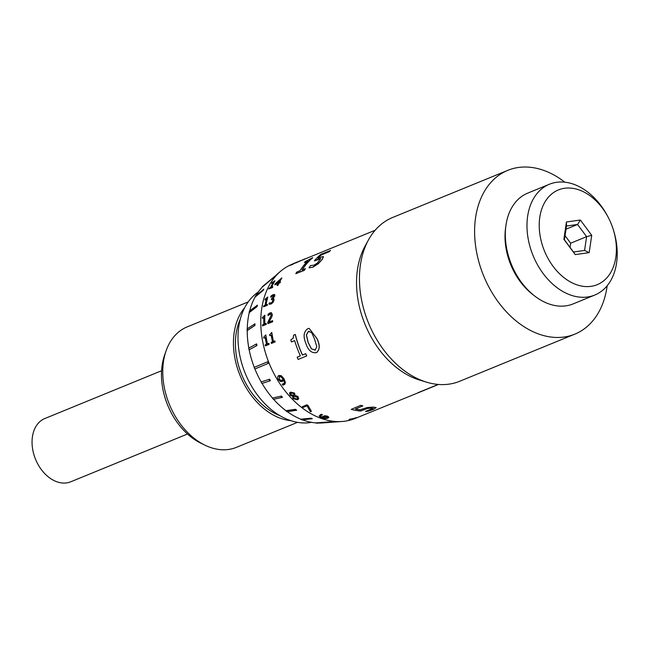 <?xml version="1.0" encoding="UTF-8"?>
<svg xmlns="http://www.w3.org/2000/svg" width="649" height="649" viewBox="0 0 649 649"><rect width="100%" height="100%" fill="white"/><g stroke="black" fill="none" stroke-linecap="round" stroke-linejoin="round"><path stroke-width="0.97" d="M505.733 227.012A56.39 39.711 67.7 0 0 533.632 295.181M564.817 182.182A88.491 62.312 67.7 0 0 552.81 174.386A88.491 62.312 67.7 0 0 507.794 170.346A88.491 62.312 67.7 0 0 475.644 246.344A88.491 62.312 67.7 0 0 529.819 330.098A88.491 62.312 67.7 0 0 574.836 334.138A88.491 62.312 67.7 0 0 607.188 285.714M507.794 170.346L392.637 217.48A88.491 62.312 67.7 0 0 368.454 239.96A88.491 62.312 67.7 0 0 414.67 377.231A88.491 62.312 67.7 0 0 426.677 382.204A88.491 62.312 67.7 0 0 459.687 381.271L574.836 334.138M368.454 239.96L365.006 246.255A83.291 58.645 67.7 0 0 408.505 375.455A83.291 58.645 67.7 0 0 419.806 380.127L426.677 382.204M355.547 408.984A83.291 58.645 67.7 0 0 360.276 409.827L367.188 407.556L373.353 407.093L376.12 407.596L373.589 409.316L368.032 411.271A83.429 58.743 67.7 0 1 365.517 411.425L373.118 408.351M365.517 411.425L371.528 409.527L373.151 408.481L371.179 408.14L367.496 408.448L360.698 411.044A83.429 58.743 67.7 0 1 351.239 409.365L360.73 405.349A83.291 58.645 67.7 0 0 362.815 405.876L355.352 409.065A83.429 58.743 67.7 0 0 360.292 409.957L360.276 409.827M356.147 417.81A83.291 58.645 67.7 0 0 357.031 417.534L356.212 418.021A83.429 58.743 67.7 0 1 354.24 418.597L350.955 419.944A83.429 58.743 67.7 0 1 349.843 420.228L349.008 419.514L349.835 419.173A83.291 58.645 67.7 0 0 354.257 418.329L355.295 417.899A83.291 58.645 67.7 0 0 356.106 417.688L355.108 418.248A83.429 58.743 67.7 0 0 357.08 417.664L418.11 392.815A83.429 58.743 67.7 0 0 418.175 392.791A83.429 58.743 67.7 0 0 418.248 392.759M320.46 415.863L321.726 417.023L324.703 415.741L327.55 416.155L328.848 417.234M319.235 415.839L319.3 416.293L320.557 414.573L321.498 414.289A83.291 58.645 67.7 0 0 322.472 414.719L320.452 415.928L321.726 417.023M319.316 416.171L320.557 414.573M438.229 384.435L436.363 385.198A83.291 58.645 67.7 0 1 436.298 385.222L418.053 392.694M291.993 264.297L292.001 264.297A83.291 58.645 67.7 0 0 280.676 271.201A83.291 58.645 67.7 0 0 263.372 344.854A83.291 58.645 67.7 0 0 312.721 414.654A83.291 58.645 67.7 0 0 342.185 421.477A83.291 58.645 67.7 0 0 349.827 420.219M351.304 419.806A83.291 58.645 67.7 0 0 355.092 418.459L356.05 418.07M287.345 411.709A77.044 54.248 67.7 0 0 295.295 416.626A77.044 54.248 67.7 0 0 300.779 419.189L310.993 418.199A80.606 56.755 67.7 0 0 312.299 418.71L302.077 419.871A77.223 54.378 67.7 0 1 300.771 419.359L300.779 419.189M302.426 419.838A77.044 54.248 67.7 0 0 315.917 422.905L334.551 421.485A83.121 58.532 67.7 0 0 335.841 421.574L317.223 423.164A77.223 54.378 67.7 0 1 315.941 423.083L315.917 422.905M318.773 423.043A77.044 54.248 67.7 0 0 322.545 422.937L342.185 421.477M273.594 399.281A77.044 54.248 67.7 0 0 285.949 410.687L285.901 410.825A77.223 54.378 67.7 0 0 287.142 411.734L296.715 410.217A80.606 56.755 67.7 0 1 295.482 409.308L294.962 409.519A80.606 56.755 67.7 0 0 296.195 410.428M272.361 398.072A77.223 54.378 67.7 0 0 273.448 399.313L281.909 397.456A80.606 56.755 67.7 0 1 280.822 396.214L272.361 398.072L280.822 396.214M262.05 383.413A77.044 54.248 67.7 0 0 272.434 397.959M261.06 381.969A77.223 54.378 67.7 0 0 261.92 383.454L269.879 380.898A80.606 56.755 67.7 0 1 269.019 379.405L261.06 381.969L269.019 379.405M254.919 368.965L254.806 369.013A77.223 54.378 67.7 0 1 254.165 367.399L268.029 361.615A83.121 58.532 67.7 0 0 268.67 363.229L254.919 368.965A77.044 54.248 67.7 0 0 261.166 381.888M249.159 349.795L249.029 349.795A77.223 54.378 67.7 0 1 248.713 348.124L256.639 343.873A80.606 56.755 67.7 0 0 256.955 345.544L249.159 349.795A77.044 54.248 67.7 0 0 254.278 367.35M247.228 330.56L247.091 330.519A77.223 54.378 67.7 0 1 247.115 328.905L254.96 323.81A80.606 56.755 67.7 0 0 254.943 325.425L247.228 330.56A77.044 54.248 67.7 0 0 248.827 348.059M249.257 312.575L249.127 312.485A77.223 54.378 67.7 0 1 249.484 311.041L257.426 305.16A80.606 56.755 67.7 0 0 257.069 306.604L249.257 312.575A77.044 54.248 67.7 0 0 247.253 328.808M255.098 297.055L254.984 296.934A77.223 54.378 67.7 0 1 255.649 295.749L263.859 289.194A80.606 56.755 67.7 0 0 263.194 290.379L255.098 297.055A77.044 54.248 67.7 0 0 249.67 310.895M262.261 287.142L262.164 286.996A77.223 54.378 67.7 0 1 263.056 286.079L277.545 274.056A83.121 58.532 67.7 0 0 276.652 274.965L262.261 287.142A77.044 54.248 67.7 0 0 256.014 295.449M258.229 292.058A71.139 50.095 67.7 0 0 239.651 354.695A71.139 50.095 67.7 0 0 282.38 417.039A71.139 50.095 67.7 0 0 311.561 422.345M276.652 274.965L262.164 286.996M277.026 274.267A83.121 58.532 67.7 0 0 276.133 275.184M256.907 305.371A80.606 56.755 67.7 0 0 256.55 306.815L249.127 312.485M257.069 306.604L256.55 306.815M263.34 289.405A80.606 56.755 67.7 0 0 262.675 290.59L254.984 296.934M263.194 290.379L262.675 290.59M254.943 325.425L247.091 330.519M254.44 324.021A80.606 56.755 67.7 0 0 254.424 325.636M256.955 345.544L249.029 349.795M256.12 344.092A80.606 56.755 67.7 0 0 256.436 345.763M268.67 363.229L254.806 369.013M267.51 361.826A83.121 58.532 67.7 0 0 268.151 363.44M281.341 396.004A80.606 56.755 67.7 0 0 282.429 397.245L281.909 397.456M269.538 379.194A80.606 56.755 67.7 0 0 270.398 380.687L269.879 380.898M285.901 410.825L294.962 409.519M285.949 410.687L295.482 409.308M310.993 418.199L310.473 418.41A80.606 56.755 67.7 0 0 311.78 418.93M300.771 419.359L310.473 418.41M334.551 421.485L334.032 421.704A83.121 58.532 67.7 0 0 335.322 421.785M315.941 423.083L334.032 421.704M240.325 319.113A62.466 43.986 67.7 0 0 274.381 413.137A62.466 43.986 67.7 0 0 279.824 415.611M244.681 307.707A65.07 45.819 67.7 0 0 274.04 415.433A65.07 45.819 67.7 0 0 290.922 420.682M248.226 301.899L187.155 326.901A65.07 45.819 67.7 0 0 166.176 350.622A65.07 45.819 67.7 0 0 203.348 444.362A65.07 45.819 67.7 0 0 204.865 445.133A65.07 45.819 67.7 0 0 236.455 447.339L297.526 422.345M166.176 350.622L164.659 354.922A60.73 42.761 67.7 0 0 199.357 442.415A60.73 42.761 67.7 0 0 200.768 443.137L204.865 445.133M161.577 370.741L44.87 418.516A34.186 24.07 67.7 0 0 32.45 447.875A34.186 24.07 67.7 0 0 53.372 480.228A34.186 24.07 67.7 0 0 70.765 481.785L187.48 434.011M269.027 304.219A83.429 58.743 67.7 0 1 269.246 302.961L271.104 302.937L272.329 301.972L272.831 299.294L271.347 299.611A83.429 58.743 67.7 0 1 271.574 298.605L273.764 296.358L273.618 295.555L270.682 297.193A83.429 58.743 67.7 0 1 271.006 295.993L273.083 294.67L274.511 294.516L274.746 295.863L272.945 298.394A83.429 58.743 67.7 0 0 272.921 298.475L273.878 298.71L273.018 298.54L273.878 298.71L274.04 300.146L273.026 302.434L271.055 304.024L269.027 304.219L271.055 304.024M272.929 299.359L271.347 299.611M273.764 296.358L273.716 295.62L272.872 295.725L270.682 297.193M274.608 294.589L274.843 295.928L272.945 298.394M264.938 299.935A83.429 58.743 67.7 0 1 265.141 299.165L267.721 297.055A83.429 58.743 67.7 0 0 265.92 304.957L267.404 304.446A83.291 58.645 67.7 0 0 267.25 305.363L263.51 306.799A83.429 58.743 67.7 0 1 263.664 305.874L265.052 305.306A83.429 58.743 67.7 0 1 266.325 299.367L264.938 299.935L266.293 299.481M267.721 297.055L267.818 297.128A83.291 58.645 67.7 0 0 266.041 304.908M302.126 260.176L375.122 230.273M292.561 264.443L288.862 265.806A83.429 58.743 67.7 0 1 289.511 265.441L290.898 264.873A83.429 58.743 67.7 0 1 295.06 262.902L295.92 262.545A83.429 58.743 67.7 0 0 291.766 264.524L293.21 264.078A83.291 58.645 67.7 0 0 292.561 264.443L288.862 265.806M296.009 262.658L295.976 262.667A83.291 58.645 67.7 0 0 293.121 263.973M277.05 285.56A83.429 58.743 67.7 0 1 278.048 283.451L274.754 284.797A83.429 58.743 67.7 0 1 275.338 283.645L281.796 277.942A83.429 58.743 67.7 0 0 279.338 282.25L280.465 281.917A83.291 58.645 67.7 0 0 280.043 282.753L279.005 283.183A83.291 58.645 67.7 0 0 278.007 285.284L277.05 285.56L278.007 285.284M277.967 283.605L274.754 284.797M281.796 277.942L281.877 278.032A83.291 58.645 67.7 0 0 279.508 282.177M271.655 283.272A83.429 58.743 67.7 0 1 272.02 282.656L274.868 280.774A83.429 58.743 67.7 0 0 271.347 287.264L272.823 286.785A83.291 58.645 67.7 0 0 272.466 287.556L268.743 288.959A83.429 58.743 67.7 0 1 269.092 288.188L270.479 287.621A83.429 58.743 67.7 0 1 273.042 282.704L271.655 283.272L272.945 282.875M274.868 280.774L274.949 280.871A83.291 58.645 67.7 0 0 271.509 287.199M267.988 315.576A83.429 58.743 67.7 0 1 268.045 314.23L270.033 312.834L271.387 312.696L272.207 314.562L271.777 316.671L268.791 322.155L272.604 320.663A83.291 58.645 67.7 0 0 272.653 321.79L267.875 323.681A83.429 58.743 67.7 0 1 267.818 322.302L271.258 314.992L269.952 313.929L268.134 315.592M270.803 313.873L270.057 313.97M271.436 312.713L272.312 314.595L271.882 316.704L268.897 322.188M262.431 318.334A83.429 58.743 67.7 0 1 262.456 317.483L264.768 315.219A83.429 58.743 67.7 0 0 264.711 323.956L266.204 323.413A83.291 58.645 67.7 0 0 266.244 324.411L262.504 325.879A83.429 58.743 67.7 0 1 262.464 324.873L263.851 324.313A83.429 58.743 67.7 0 1 263.818 317.767L262.431 318.334L263.81 317.848M264.768 315.219L264.873 315.26A83.291 58.645 67.7 0 0 264.816 323.916M269.797 335.679A83.429 58.743 67.7 0 1 269.659 334.787L271.696 332.466A83.429 58.743 67.7 0 0 273.391 341.488L274.876 340.92A83.291 58.645 67.7 0 0 275.111 341.934L271.379 343.426A83.429 58.743 67.7 0 1 271.136 342.412L272.523 341.845A83.429 58.743 67.7 0 1 271.185 335.111L269.797 335.679L271.193 335.152M271.696 332.466L271.801 332.475A83.291 58.645 67.7 0 0 273.48 341.455M263.827 338.121A83.429 58.743 67.7 0 1 263.681 337.237L265.725 334.916A83.429 58.743 67.7 0 0 267.412 343.938L268.897 343.362A83.291 58.645 67.7 0 0 269.132 344.376L265.4 345.876A83.429 58.743 67.7 0 1 265.165 344.862L266.544 344.294A83.429 58.743 67.7 0 1 265.214 337.553L263.827 338.121L265.222 337.602M265.725 334.916L265.822 334.925A83.291 58.645 67.7 0 0 267.502 343.897M278.494 375.739L281.114 375.584L283.905 378.554L285.446 382.537L284.781 384.346L282.883 385.206A83.429 58.743 67.7 0 1 282.161 384.159L283.929 383.535M283.662 380.127L282.437 381.401M282.161 384.159L283.256 383.989C284.538 383.299 284.651 382.034 283.589 380.192L283.069 381.02M289.657 392.848L290.614 392.118L294.565 393.099L294.962 395.306L298.021 396.571L298.637 398.851M294.93 395.428L297.964 396.661L298.621 398.9L297.583 399.752L293.048 398.705L292.577 396.336A83.429 58.743 67.7 0 1 292.553 396.312L289.973 395.127L289.624 392.888L290.557 392.199L294.508 393.189L294.962 395.306A83.291 58.645 67.7 0 0 294.987 395.338L294.906 395.403A83.429 58.743 67.7 0 0 294.93 395.428L294.987 395.338M308.097 405.609L311.382 411.231L310.368 411.75L307.009 405.82L303.107 407.418A83.429 58.743 67.7 0 1 302.264 406.769L306.977 404.749A83.291 58.645 67.7 0 0 308.097 405.609L311.358 411.344M309.151 328.362L317.004 338.583C320.152 345.154 319.957 349.835 316.412 352.618M316.331 352.658C311.479 353.324 307.975 350.168 305.809 343.191C303.051 336.482 303.683 331.663 307.707 328.727L309.102 328.362L316.915 338.616C320.062 345.203 319.876 349.884 316.331 352.658L317.061 352.302M297.137 357.201L300.373 355.879A83.429 58.743 67.7 0 1 294.654 340.62L291.417 341.95A83.429 58.743 67.7 0 1 290.825 339.889L293.194 338.202L293.591 335.16L295.222 334.486A83.429 58.743 67.7 0 0 302.393 355.052L305.622 353.729A83.429 58.743 67.7 0 0 306.669 355.952L298.183 359.432A83.429 58.743 67.7 0 1 297.137 357.201L300.365 355.871M294.654 340.644L291.417 341.95M295.222 334.486L295.319 334.478A83.291 58.645 67.7 0 0 302.475 355.003L305.711 353.681A83.291 58.645 67.7 0 0 306.75 355.912L306.669 355.952M323.275 256.623L322.326 259.349L318.318 263.721L313.11 267.08L309.062 267.859L313.11 267.08M320.72 258.635L314.489 260.914L318.083 259.211M314.408 260.809A83.429 58.743 67.7 0 1 320.947 254.286L330.519 250.514A83.291 58.645 67.7 0 0 328.994 251.812L321.515 254.87A83.291 58.645 67.7 0 0 318.318 258.01M323.437 256.72L322.326 259.349M304.413 262.496A83.429 58.743 67.7 0 1 305.557 261.425L312.664 257.677A83.429 58.743 67.7 0 0 302.036 269.911L305.354 268.686A83.291 58.645 67.7 0 0 304.381 270.333L295.806 273.708A83.429 58.743 67.7 0 1 296.788 272.061L300.016 270.738A83.429 58.743 67.7 0 1 307.642 261.174L304.413 262.496L307.399 261.417M312.664 257.677L312.737 257.791A83.291 58.645 67.7 0 0 302.239 269.83M305.273 268.589A83.429 58.743 67.7 0 0 304.292 270.235L304.381 270.333M304.292 270.235L295.806 273.708M322.245 259.243L318.229 263.632L313.021 266.982M320.687 258.57L317.345 263.072L314.043 265.149L310.482 265.563A83.429 58.743 67.7 0 0 309.062 267.859M318.002 259.105L320.655 258.586M330.446 250.4A83.429 58.743 67.7 0 0 328.921 251.69L328.994 251.812M328.921 251.69L321.515 254.87M321.45 254.757A83.429 58.743 67.7 0 0 318.018 258.148L323.194 256.517M351.239 409.365L360.73 405.349M360.739 405.479A83.429 58.743 67.7 0 0 362.823 406.006M360.292 409.957L361.972 409.089M361.98 409.219L367.188 407.556M367.204 407.686L373.353 407.093M373.378 407.231L376.152 407.726M349.04 419.643L349.835 419.173M349.868 419.303A83.429 58.743 67.7 0 0 354.297 418.451L354.257 418.329M354.297 418.451L355.295 417.899M355.336 418.029A83.429 58.743 67.7 0 0 356.147 417.818M350.809 419.879L353.429 418.808A83.429 58.743 67.7 0 1 350.192 419.473L350.809 419.879L352.585 419.011M350.16 419.343L350.768 419.749M309.2 331.168L308.486 331.371L306.466 334.941L308.129 342.25L311.455 348.829L315.146 350.16L316.793 346.704L314.692 339.524L311.747 332.726L308.389 331.388L306.369 334.957L308.032 342.274L311.366 348.87L315.39 350.046M309.151 331.177L308.486 331.371M321.717 417.153L324.695 415.863L327.542 416.285L328.856 417.299L327.932 418.143L325.563 418.597L321.799 417.948L319.3 416.293M320.549 414.695L321.498 414.289M321.49 414.411A83.429 58.743 67.7 0 0 322.456 414.849M322.488 417.323L327.047 417.867L326.634 416.69L324.719 416.407L323.445 416.707L322.488 417.445L322.967 417.64L325.611 418.126L327.623 417.364M327.047 417.737L327.615 417.307M302.264 406.769L306.977 404.749M306.945 404.854A83.429 58.743 67.7 0 0 308.064 405.722M293.38 396.32L293.932 398.235L296.901 399.054L297.567 398.518L297.104 397.139L293.38 396.32M291.239 392.961L290.833 394.633L294.111 395.403L293.656 393.562L291.239 392.961L290.622 393.416M290.655 393.375L290.833 394.633M290.89 394.543L292.561 395.403M292.618 395.314L294.167 395.314M293.429 396.231L293.932 398.235M293.981 398.145L296.901 399.054M296.95 398.957L297.591 398.47M282.364 381.474L280.587 381.547L278.364 379.608C277.334 377.645 277.512 376.282 278.908 375.511L281.033 375.649L283.824 378.618L285.373 382.602L284.781 384.346M283.897 383.575L283.329 383.916M278.526 375.706L278.989 375.447M279.484 376.534L279.289 379.17L280.774 380.492L281.958 380.395L283.053 379.341L282.729 378.773L280.766 376.639L279.167 376.72M279.557 376.477L279.362 379.113L280.847 380.428L282.558 380.022M282.039 380.33L282.591 379.981M268.8 343.37A83.429 58.743 67.7 0 0 269.035 344.384L269.132 344.376M269.035 344.384L265.4 345.876M274.77 340.928A83.429 58.743 67.7 0 0 275.014 341.942L275.111 341.934M275.014 341.942L271.379 343.426M266.098 323.389A83.429 58.743 67.7 0 0 266.139 324.386L266.244 324.411M266.139 324.386L262.504 325.879M270.755 313.848L268.037 315.56M272.499 320.638A83.429 58.743 67.7 0 0 272.548 321.766L272.653 321.79M272.548 321.766L267.875 323.681M272.726 286.696A83.429 58.743 67.7 0 0 272.377 287.475L272.466 287.556M272.377 287.475L268.743 288.959M280.376 281.828A83.429 58.743 67.7 0 0 279.954 282.672L279.005 283.183M278.908 283.094A83.429 58.743 67.7 0 0 277.918 285.203M275.849 283.678L278.47 282.607A83.429 58.743 67.7 0 1 280.246 279.411L275.849 283.678M280.327 279.5L275.939 283.767M294.76 263.023L293.981 263.356M297.461 261.953A83.429 58.743 67.7 0 0 295.92 262.545M293.153 263.956A83.429 58.743 67.7 0 0 292.496 264.321M305.095 258.992L305.046 258.862A83.429 58.743 67.7 0 0 304.194 259.178L295.392 263.072M301.112 260.427L300.187 260.801M300 260.906L298.232 261.644M300.122 260.939L300.812 260.728M298.28 261.766L297.786 261.847M297.842 261.977L296.65 262.634M267.307 304.389A83.429 58.743 67.7 0 0 267.153 305.306L267.25 305.363M267.153 305.306L263.51 306.799M272.921 298.475L273.781 298.645L273.943 300.089L273.026 302.434M272.929 302.377L270.957 303.967M436.298 385.222L436.347 385.352A83.429 58.743 67.7 0 0 436.42 385.319A83.429 58.743 67.7 0 0 438.399 384.451M436.347 385.352L418.11 392.815M539.798 217.245A51.19 36.044 67.7 0 0 571.152 282.339A51.19 36.044 67.7 0 0 615.812 257.369A51.19 36.044 67.7 0 0 613.37 229.843A51.19 36.044 67.7 0 0 608.397 217.683A51.19 36.044 67.7 0 0 568.589 188.007A51.19 36.044 67.7 0 0 539.798 217.245M613.37 229.843L613.703 230.914A59.862 42.153 -112.3 0 1 616.55 263.105A59.862 42.153 -112.3 0 1 594.776 295.044A59.862 42.153 -112.3 0 1 546.296 277.488A59.862 42.153 -112.3 0 1 527.653 216.174A59.862 42.153 -112.3 0 1 549.427 184.235A59.862 42.153 -112.3 0 1 607.878 216.693L608.397 217.683M514.657 271.452L514.454 271.055A56.39 39.711 -112.3 0 1 508.97 257.661L508.84 257.231A59.862 42.153 67.7 0 0 514.657 271.452A59.862 42.153 67.7 0 0 573.116 303.91L594.776 295.044M549.427 184.235L527.759 193.11A59.862 42.153 67.7 0 0 505.985 225.041A59.862 42.153 67.7 0 0 508.84 257.231M589.17 252.631L575.249 254.603L563.884 239.278L566.439 221.982L580.36 220.011L591.718 235.336L589.17 252.631L584.571 250.441L586.607 236.666L577.553 224.473L566.472 226.039L564.435 239.814L573.489 252.015L584.571 250.441M566.009 229.194L577.553 224.473L580.36 220.011M570.025 247.35L570.641 243.205L586.607 236.666L591.718 235.336M570.641 243.205L565.052 235.668M566.472 226.039L566.439 221.982M564.435 239.814L563.884 239.278M575.249 254.603L573.489 252.015M277.082 274.243L280.676 271.201M418.175 392.791L436.42 385.319"/></g></svg>

